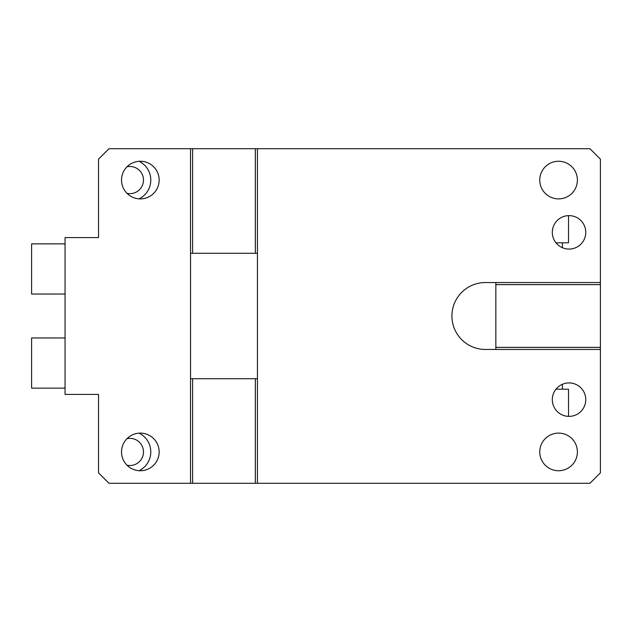 <?xml version="1.0" encoding="UTF-8"?>
<svg xmlns="http://www.w3.org/2000/svg" width="632" height="632" viewBox="0 0 632 632"><rect width="100%" height="100%" fill="white"/><g stroke="black" fill="none" stroke-linecap="round" stroke-linejoin="round"><path stroke-width="0.95" d="M88.061 237.585L98.521 237.585L98.521 159.161L108.973 148.71L190.532 148.71L190.532 253.266L192.618 253.266L192.618 148.71L190.532 148.71M98.521 211.444L98.521 237.585L65.056 237.585L65.056 394.415L98.521 394.415L98.521 472.839L108.973 483.29L589.94 483.29L600.4 472.839L600.4 159.161L589.94 148.71L192.618 148.71M255.36 148.71L255.36 253.266L192.618 253.266M257.445 148.71L257.445 253.266L255.36 253.266M190.532 483.29L190.532 253.266M98.521 420.557L98.521 394.415L88.061 394.415M257.445 483.29L257.445 378.734L192.618 378.734L192.618 483.29M257.445 253.266L257.445 378.734M600.4 282.543L495.844 282.543L495.844 347.371L600.4 347.371M600.4 349.457L485.384 349.457A33.457 33.457 0 0 1 451.927 316A33.457 33.457 0 0 1 485.384 282.543L495.844 282.543M552.305 399.645A16.732 16.732 0 0 1 569.029 382.921A16.732 16.732 0 0 1 585.761 399.645A16.732 16.732 0 0 1 569.029 416.377A16.732 16.732 0 0 1 552.305 399.645M552.305 232.355A16.732 16.732 0 0 1 569.029 215.623A16.732 16.732 0 0 1 585.761 232.355A16.732 16.732 0 0 1 569.029 249.079A16.732 16.732 0 0 1 552.305 232.355M495.844 349.457L495.844 347.371M600.4 284.629L495.844 284.629M190.532 378.734L192.618 378.734M255.36 483.29L255.36 378.734M65.056 388.143L31.6 388.143L31.6 337.954L65.056 337.954M65.056 294.046L31.6 294.046L31.6 243.857L65.056 243.857M121.518 451.927A18.818 18.818 0 0 1 140.344 433.11A18.818 18.818 0 0 1 159.161 451.927A18.818 18.818 0 0 1 140.344 470.745A18.818 18.818 0 0 1 121.518 451.927M121.518 180.073A18.818 18.818 0 0 1 140.344 161.255A18.818 18.818 0 0 1 159.161 180.073A18.818 18.818 0 0 1 140.344 198.89A18.818 18.818 0 0 1 121.518 180.073M539.76 451.927A18.818 18.818 0 0 1 558.577 433.11A18.818 18.818 0 0 1 577.395 451.927A18.818 18.818 0 0 1 558.577 470.745A18.818 18.818 0 0 1 539.76 451.927M539.76 180.073A18.818 18.818 0 0 1 558.577 161.255A18.818 18.818 0 0 1 577.395 180.073A18.818 18.818 0 0 1 558.577 198.89A18.818 18.818 0 0 1 539.76 180.073M139.087 198.851A20.911 20.911 0 0 0 139.087 161.294M139.087 470.706A20.911 20.911 0 0 0 139.087 433.149M127.008 193.36A13.596 13.596 0 0 0 143.48 180.073A13.596 13.596 0 0 0 127.008 166.785M127.008 465.215A13.596 13.596 0 0 0 143.48 451.927A13.596 13.596 0 0 0 127.008 438.64M568.508 215.631L568.508 242.807L555.97 242.807M568.508 416.369L568.508 389.193L562.417 389.193L562.417 384.28M562.417 242.807L562.417 247.72M555.97 389.193L562.417 389.193"/></g></svg>
